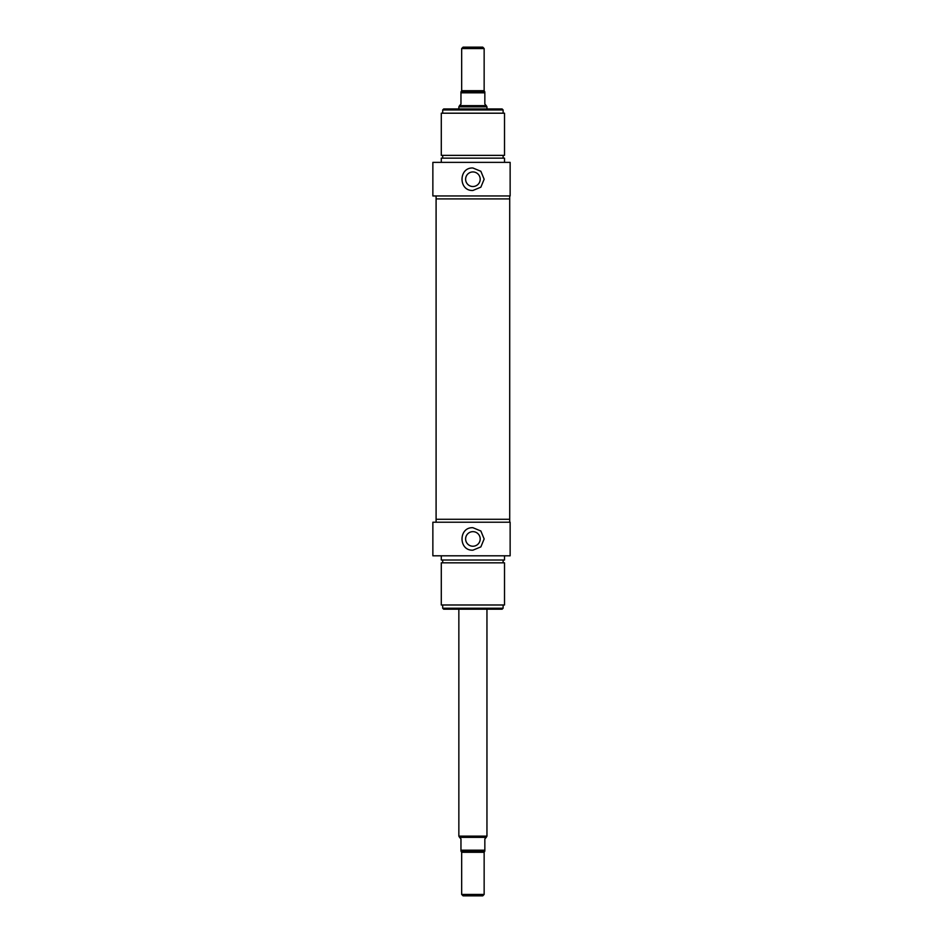 <?xml version="1.0" encoding="UTF-8"?>
<svg xmlns="http://www.w3.org/2000/svg" width="943" height="943" viewBox="0 0 943 943"><rect width="100%" height="100%" fill="white"/><g stroke="black" fill="none" stroke-linecap="round" stroke-linejoin="round"><path stroke-width="1.41" d="M509.715 195.955L509.715 198.902L436.09 198.902L436.09 519.275L509.715 519.275L436.09 519.275L436.09 522.222M461.669 48.553L484.148 48.553L482.745 47.15L463.072 47.15L461.669 48.553L461.669 90.705L460.962 91.931M484.843 91.931L484.148 90.705L484.148 48.553M484.843 92.119L460.962 92.119L460.962 104.06L459.559 105.651L486.258 105.651L484.843 104.06L484.843 92.119M458.852 108.975L458.852 106.865L486.953 106.865L486.953 108.975M486.258 105.651L486.953 106.865M484.148 894.447L461.669 894.447L463.072 895.85L482.745 895.85L484.148 894.447L484.148 852.295L484.843 851.069M460.962 850.881L484.843 850.881L484.843 838.94L486.258 837.349L459.559 837.349L460.962 838.94L460.962 850.881M486.953 609.202L486.953 836.135L458.852 836.135L458.852 609.202M486.258 837.349L486.953 836.135M510.139 162.373L432.861 162.373L432.861 195.955L510.139 195.955L510.139 162.373M441.289 162.373L441.289 158.153L504.517 158.153L504.517 162.373M503.114 155.347L503.114 158.153M504.517 155.347L441.289 155.347L441.289 113.195L504.517 113.195L504.517 155.347M509.715 522.222L509.715 198.902L436.09 198.902L436.09 195.955M472.903 190.474C458.404 191.17 458.404 167.3 472.903 167.995L480.859 171.284L484.148 179.229L480.859 187.186L472.903 190.474M503.114 109.954L502.136 108.975L443.681 108.975L442.691 109.954L503.114 109.954L503.114 113.195M480.199 179.229A7.285 7.285 0 0 0 472.903 171.944A7.285 7.285 0 0 0 465.618 179.229A7.285 7.285 0 0 0 472.903 186.525A7.285 7.285 0 0 0 480.199 179.229M432.861 555.804L510.139 555.804L510.139 522.222L432.861 522.222L432.861 555.804M441.289 555.804L441.289 560.024L504.517 560.024L504.517 555.804M503.114 562.83L503.114 560.024M441.289 562.83L504.517 562.83L504.517 604.993L441.289 604.993L441.289 562.83M472.903 550.182C458.404 550.877 458.404 527.019 472.903 527.703L480.859 531.003L484.148 538.948L480.859 546.893L472.903 550.182M503.114 608.223L442.691 608.223L443.681 609.202L502.136 609.202L503.114 608.223L503.114 604.993M465.618 538.948A7.285 7.285 0 0 1 472.903 531.652A7.285 7.285 0 0 1 480.199 538.948A7.285 7.285 0 0 1 472.903 546.233A7.285 7.285 0 0 1 465.618 538.948M484.148 90.705L461.669 90.705M460.962 92.815L484.843 92.815M461.669 894.447L461.669 852.295L484.148 852.295M484.843 850.185L460.962 850.185M459.559 105.651L458.852 106.865M461.669 852.295L460.962 851.069M459.559 837.349L458.852 836.135M442.691 155.347L442.691 158.153M442.691 109.954L442.691 113.195M442.691 562.83L442.691 560.024M442.691 608.223L442.691 604.993"/></g></svg>

